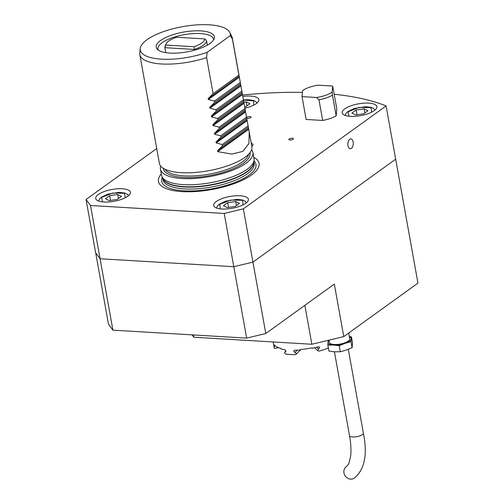 <?xml version="1.0" encoding="UTF-8"?>
<svg xmlns="http://www.w3.org/2000/svg" width="504" height="504" viewBox="0 0 504 504"><rect width="100%" height="100%" fill="white"/><g stroke="black" fill="none" stroke-linecap="round" stroke-linejoin="round"><path stroke-width="0.76" d="M352.97 478.8A7.05 6.464 -120.2 0 1 344.591 474.925A7.05 6.464 -120.2 0 1 346.922 466.143L348.812 463.611L350.658 456.164C351.301 450.481 350.916 443.621 349.505 435.569A7.05 2.4 169.8 0 0 359.711 435.947A7.05 2.4 169.8 0 0 363.371 433.075C367.737 454.677 364.619 469.76 354.022 478.315A7.05 6.464 -120.2 0 1 352.97 478.8M349.304 336.489L351.439 336.892L350.992 341.643L345.038 343.337L339.198 345.719L333.459 345.038L327.846 345.038L328.287 340.294M348.686 333.049L349.719 338.801A10.307 3.509 169.8 0 1 340.2 344.081A10.307 3.509 169.8 0 1 329.44 342.455L329.024 340.137M339.198 345.719L340.288 351.779L340.685 351.729L334.675 351.786L328.936 351.105L327.846 345.038M340.288 351.779L346.248 350.085L352.088 347.71L350.992 341.643M352.088 347.71L352.529 342.959L351.439 336.892M243.356 208.845L252.939 262.105L395.665 159.201L386.083 105.941L243.356 208.845L224.217 213.444L90.499 205.5L86.045 199.508L156.731 148.541M386.083 105.941A211.409 71.959 -10.2 0 0 334.177 94.242M302.425 92.371A211.409 71.959 -10.2 0 0 242.5 95.048M221.861 209.002A17.615 5.998 -10.2 0 0 239.936 206.199A17.615 5.998 -10.2 0 0 248.377 199.269A17.615 5.998 -10.2 0 0 229.975 196.484A17.615 5.998 -10.2 0 0 213.696 205.506A17.615 5.998 -10.2 0 0 221.861 209.002M103.868 201.997A17.615 5.998 -10.2 0 0 121.943 199.193A17.615 5.998 -10.2 0 0 130.391 192.257A17.615 5.998 -10.2 0 0 111.989 189.479A17.615 5.998 -10.2 0 0 95.71 198.5A17.615 5.998 -10.2 0 0 103.868 201.997M350.356 116.355A17.615 5.998 -10.2 0 0 368.43 113.551A17.615 5.998 -10.2 0 0 376.872 106.615A17.615 5.998 -10.2 0 0 358.476 103.837A17.615 5.998 -10.2 0 0 342.197 112.858A17.615 5.998 -10.2 0 0 350.356 116.355M244.931 108.158A17.615 5.998 -10.2 0 0 258.886 99.609A17.615 5.998 -10.2 0 0 242.815 96.466M251.83 146.5L253.096 144.724L251.143 142.701M246.739 118.201A2.35 0.8 -10.2 0 0 247.533 118.364A2.35 0.8 -10.2 0 0 249.94 117.993A2.35 0.8 -10.2 0 0 251.068 117.067A2.35 0.8 -10.2 0 0 249.133 116.626A2.35 0.8 -10.2 0 0 246.613 117.514M289.913 139.986A2.35 0.8 -10.2 0 0 292.326 139.608A2.35 0.8 -10.2 0 0 293.448 138.682A2.35 0.8 -10.2 0 0 290.997 138.317A2.35 0.8 -10.2 0 0 288.83 139.52A2.35 0.8 -10.2 0 0 289.913 139.986M253.777 157.336A51.125 17.401 169.8 0 1 211.838 189.536A51.125 17.401 169.8 0 1 161.305 173.974M86.045 199.508L95.628 252.762L100.082 258.76L233.799 266.698L252.939 262.105L395.665 159.201L417.955 283.103L343.766 336.596L311.863 344.257L304.863 305.342M351.382 148.397A4.933 2.684 93.4 0 0 353.247 142.966A4.933 2.684 93.4 0 0 350.853 138.909A4.933 2.684 93.4 0 0 347.88 143.672A4.933 2.684 93.4 0 0 350.267 148.756A4.933 2.684 93.4 0 0 351.382 148.397M169.898 53.084A29.541 10.055 -10.2 0 0 214.099 38.934A29.541 10.055 -10.2 0 0 183.506 32.086A29.541 10.055 -10.2 0 0 157.229 49.165A29.541 10.055 -10.2 0 0 169.898 53.084M158.243 50.06A28.186 9.595 169.8 0 1 157.941 49.146A28.186 9.595 169.8 0 1 183.979 34.713A28.186 9.595 169.8 0 1 213.425 39.167A28.186 9.595 169.8 0 1 213.457 40.125M230.322 35.608L207.119 52.334A45.719 15.561 169.8 0 1 161.702 59.17A45.719 15.561 169.8 0 1 140.238 48.554A45.719 15.561 169.8 0 1 182.536 26.668A45.719 15.561 169.8 0 1 229.805 32.439A45.719 15.561 169.8 0 1 230.322 35.608L232.394 39.022L238.89 75.102L213.104 93.7L208.202 98.601L208.366 99.521L214.433 101.09L214.666 102.394L209.765 107.295L209.929 108.221L215.996 109.784L216.229 111.088L211.327 115.989L211.497 116.915L217.558 118.478L217.797 119.782L212.896 124.69L213.06 125.609L219.127 127.172L219.353 128.432L214.452 133.34L214.616 134.259L220.683 135.828L220.916 137.126L216.014 142.034L216.178 142.953L222.245 144.522L222.478 145.826L217.577 150.727L217.747 151.647L231.758 154.073L242.852 151.402L248.894 143.571L249.234 132.098L232.306 38.014A46.979 15.989 169.8 0 1 232.394 39.022M224.217 213.444L233.799 266.698L252.939 262.105L265.791 333.516L246.651 338.108L112.927 330.164L108.473 324.173L95.697 252.863L100.082 258.76L112.927 330.164M90.499 205.5L100.082 258.76L233.799 266.698L246.651 338.108M207.119 52.334L206.608 57.614L213.104 93.7M206.608 57.614A46.979 15.989 169.8 0 1 201.127 59.283A46.979 15.989 169.8 0 1 139.835 54.653A46.979 15.989 169.8 0 1 139.778 53.084L140.238 48.554M229.805 32.439L231.815 36.527A46.979 15.989 169.8 0 1 232.306 38.014M239.86 79.972L240.641 84.307L240.452 83.796L214.666 102.394M241.422 88.666L242.203 93.001L242.014 92.497L216.229 111.088M242.985 97.36L243.766 101.701L243.583 101.191L217.797 119.782M244.553 106.06L245.322 110.351L245.139 109.84L219.353 128.432M246.109 114.71L246.891 119.045L246.702 118.535L220.916 137.126M247.672 123.404L248.453 127.739L248.264 127.228L222.478 145.826M249.234 132.098L251.868 146.702A46.979 15.989 169.8 0 1 220.683 167.971A46.979 15.989 169.8 0 1 159.39 163.34L139.835 54.653M214.433 101.09L240.219 82.498M215.996 109.784L241.781 91.192M217.558 118.478L243.344 99.887M219.127 127.172L244.912 108.581M220.683 135.828L246.469 117.23M222.245 144.522L248.031 125.924M251.584 149.782A46.979 15.989 169.8 0 1 252.92 152.573A46.979 15.989 169.8 0 1 209.513 176.627A46.979 15.989 169.8 0 1 160.448 169.212A46.979 15.989 169.8 0 1 160.732 166.131M252.92 152.573L254.016 158.659A46.979 15.989 169.8 0 1 254.073 160.222A46.979 15.989 169.8 0 1 210.609 182.713A46.979 15.989 169.8 0 1 162.036 176.784A46.979 15.989 169.8 0 1 161.545 175.298L160.448 169.212M343.766 336.596L334.322 284.099L265.791 333.516M193.467 334.946L193.876 337.245L311.863 344.257M193.876 337.245L192.106 334.87M204.8 38.915L176.608 37.246A19.782 6.735 -10.2 0 0 165.999 44.024A19.782 6.735 -10.2 0 0 165.784 45.051L193.971 46.721A19.782 6.735 -10.2 0 0 204.8 38.915L206.514 40.622L207.333 45.158M206.514 40.622A21.143 7.195 169.8 0 1 194.279 49.442L164.846 47.697L165.734 52.643M194.418 50.224L193.971 46.721M165.784 45.051L164.846 47.697A21.143 7.195 169.8 0 1 165.066 46.337L165.999 44.024M302.085 96.944L306.136 119.461L322.686 120.443A18.793 6.394 -10.2 0 0 336.162 115.788L336.804 108.864L332.684 86.178A17.438 5.935 -10.2 0 0 332.369 86.02L318.27 85.182A17.438 5.935 -10.2 0 0 302.595 90.6L302.041 96.497A17.438 5.935 -10.2 0 0 302.362 96.655L302.085 96.944L302.041 96.497M322.686 120.443L318.975 99.792L316.462 97.493L302.362 96.655M316.462 97.493A17.438 5.935 -10.2 0 0 332.136 92.075L332.445 95.136A18.793 6.394 169.8 0 1 318.975 99.792M332.684 86.178L332.136 92.075M332.445 95.136L336.162 115.788M220.525 208.895L219.574 204.404L230.624 200.075L242.487 200.283L243.161 204.819M239.45 203.383L235.211 206.438L227.191 207.617L223.411 205.739L227.651 202.684L235.67 201.506L239.45 203.383M235.67 201.506L236.401 205.575M227.651 202.684L228.501 207.421M349.02 116.241L348.069 111.756L359.119 107.421L370.988 107.635L371.656 112.172M367.945 110.729L363.705 113.791L355.685 114.969L351.905 113.085L356.145 110.029L364.165 108.851L367.945 110.729M364.165 108.851L364.896 112.927M356.145 110.029L357.002 114.773M243.476 100.069L253.594 100.888L253.669 105.166M243.804 102.192L246.179 101.846L249.959 103.723L245.719 106.779L244.711 106.93M246.179 101.846L246.91 105.922M102.539 201.89L101.588 197.398L112.631 193.07L124.501 193.278L125.168 197.814M121.458 196.377L117.218 199.433L109.204 200.611L105.424 198.733L109.664 195.672L117.678 194.494L121.458 196.377M117.678 194.494L118.415 198.57M109.664 195.672L110.515 200.416M278.63 347.691L274.466 348.484A34.65 11.794 169.8 0 1 274.207 347.615L273.187 341.958M274.466 348.484L274.075 346.311A34.65 11.794 -10.2 0 0 274.075 346.311L273.641 344.062M285.592 351.779L285.22 351.842L285.9 350.879L284.829 349.669A34.65 11.794 169.8 0 1 280.552 348.749L280.476 348.314A34.65 11.794 -10.2 0 1 275.02 345.599L275.096 346.034A34.65 11.794 169.8 0 1 273.678 344.125M285.856 351.471L285.195 351.836A34.65 11.794 -10.2 0 0 285.22 351.842L285.844 351.496M297.221 350.167L295.029 352.422A34.65 11.794 -10.2 0 0 295.06 352.422L296.333 353.487L296.1 354.325L295.451 354.596A34.65 11.794 169.8 0 1 285.585 354.01L284.539 352.787L285.195 351.836L284.823 351.893L285.907 351.301M295.029 352.422L293.769 351.345L293.996 350.513L294.638 350.249A34.65 11.794 169.8 0 0 300.623 349.94L300.541 349.505A34.65 11.794 -10.2 0 0 312.121 347.804L312.197 348.239A34.65 11.794 169.8 0 0 318.289 346.777L319.271 346.991L319.58 347.552L318.679 348.951L316.745 347.187M316.714 347.193L318.648 348.957A34.65 11.794 -10.2 0 0 318.679 348.951M318.648 348.957L317.74 350.343L318.049 350.91L319.038 351.131A34.65 11.794 169.8 0 0 328.375 347.974M327.846 345.026L327.877 343.867M300.661 349.493L300.623 349.94M329.099 340.565A11.743 4 -10.2 0 0 328.003 342.329A11.743 4 -10.2 0 0 333.459 345.038A11.743 4 -10.2 0 0 345.038 343.337A11.743 4 -10.2 0 0 351.156 338.927A11.743 4 -10.2 0 0 349.379 336.918M208.202 98.601L239.098 76.325M208.366 99.521L239.268 77.244M209.765 107.295L240.666 85.018M209.929 108.221L240.83 85.938M211.327 115.989L242.229 93.713M211.497 116.915L242.393 94.632M212.896 124.69L243.791 102.407M213.06 125.609L243.961 103.333M214.452 133.34L245.347 111.056M214.616 134.259L245.517 111.983M216.014 142.034L246.916 119.75M216.178 142.953L247.08 120.677M217.577 150.727L248.478 128.451M217.747 151.647L248.642 129.37M254.01 160.87A47.88 16.298 169.8 0 1 211.718 188.874A47.88 16.298 169.8 0 1 162.319 177.37M253.896 161.967L254.142 163.346A46.274 15.75 169.8 0 1 211.39 187.041A46.274 15.75 169.8 0 1 163.057 179.739L162.811 178.359M248.642 154.224A42.871 14.591 169.8 0 1 209.072 174.163A42.871 14.591 169.8 0 1 165.035 169.268M249.946 152.712A44.043 14.994 169.8 0 1 209.336 175.644A44.043 14.994 169.8 0 1 163.283 168.304M254.073 160.222L253.833 162.584A46.324 15.769 169.8 0 1 210.981 184.76A46.324 15.769 169.8 0 1 163.082 178.914L162.036 176.784M253.871 162.187A46.274 15.75 169.8 0 1 211.037 185.081A46.274 15.75 169.8 0 1 162.905 178.555M295.06 352.422L297.253 350.167M275.505 346.002L274.069 346.298L275.518 346.009M334.423 351.767L349.505 435.569M348.314 349.366L363.371 433.075M216.676 208.083L217.249 206.363L219.227 204.259L225.931 201.096L237.151 199.345L242.771 200.031L245.366 201.323L246.488 202.721M345.171 115.435L345.744 113.715L347.729 111.611L354.425 108.448L365.652 106.697L371.272 107.377L373.867 108.669L374.982 110.067M243.451 99.956L247.666 99.691L253.285 100.372L255.874 101.663L256.996 103.062M98.683 201.077L99.263 199.357L101.241 197.253L107.944 194.09L119.165 192.339L124.784 193.026L127.38 194.317L128.501 195.709M282.353 342.5L275.801 342.115M314.553 347.722L318.049 350.91M296.1 354.325L300.34 349.965"/></g></svg>
